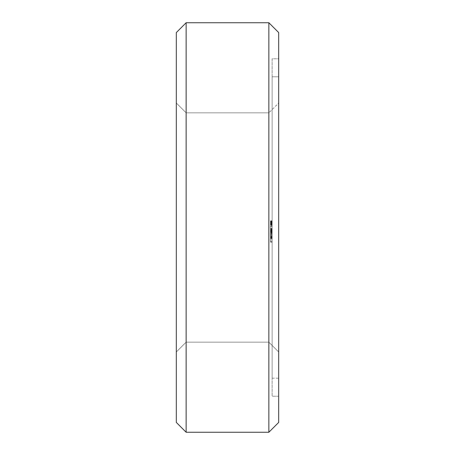 <?xml version="1.0" encoding="UTF-8"?>
<svg xmlns="http://www.w3.org/2000/svg" width="455" height="455" viewBox="0 0 455 455"><rect width="100%" height="100%" fill="white"/><g stroke="black" fill="none" stroke-linecap="round" stroke-linejoin="round"><path stroke-width="0.34" stroke-dasharray="2.27 1.71" d="M186.14 22.75L176.312 32.578L176.312 422.422L186.14 432.25L186.14 22.75L268.86 22.75L278.688 32.578L278.688 422.422L268.86 432.25L268.86 22.75M176.312 351.988L176.312 103.012L176.312 351.988L176.312 103.012L176.312 351.988L176.312 103.012L176.312 351.988L176.312 103.012L176.312 351.988L176.312 103.012L176.312 351.988L176.312 103.012L176.312 351.988L176.312 103.012L176.312 351.988L176.312 103.012L176.312 351.988L176.312 103.012L176.312 351.988L176.312 103.012L176.312 351.988L186.14 342.16L186.14 112.84L186.14 342.16L176.312 351.988L186.14 342.16L186.14 112.84L186.14 342.16L186.14 112.84L186.14 342.16L186.14 112.84L186.14 342.16L186.14 112.84L186.14 342.16L186.14 112.84L186.14 342.16L186.14 112.84L186.14 342.16L186.14 112.84L186.14 342.16L186.14 112.84L186.14 342.16L186.14 112.84L186.14 342.16L268.86 342.16L268.86 112.84L268.86 342.16L186.14 342.16L176.312 351.988L186.14 342.16L176.312 351.988L186.14 342.16L176.312 351.988L186.14 342.16L176.312 351.988L186.14 342.16L268.86 342.16L268.86 112.84L268.86 342.16L268.86 112.84L268.86 342.16L268.86 112.84L268.86 342.16L268.86 112.84L268.86 342.16L268.86 112.84L268.86 342.16L268.86 112.84L268.86 342.16L268.86 112.84L268.86 342.16L268.86 112.84L268.86 342.16L268.86 112.84L268.86 342.16L278.688 351.988L278.688 103.012L278.688 351.988L268.86 342.16L278.688 351.988L278.688 103.012L278.688 351.988L278.688 103.012L278.688 351.988L278.688 103.012L278.688 351.988L278.688 103.012L278.688 351.988L278.688 103.012L278.688 351.988L278.688 103.012L278.688 351.988L278.688 103.012L278.688 351.988L278.688 103.012L278.688 351.988L278.688 103.012L278.688 351.988L268.86 342.16L278.688 351.988M186.14 432.25L268.86 432.25M176.312 103.012L186.14 112.84L176.312 103.012L186.14 112.84L176.312 103.012L186.14 112.84L176.312 103.012L186.14 112.84L268.86 112.84L186.14 112.84L176.312 103.012L186.14 112.84L176.312 103.012L186.14 112.84L268.86 112.84L278.688 103.012M278.688 58.786L278.688 396.214L278.688 58.786L272.135 58.786L272.135 396.214L272.135 58.786L278.688 58.786M278.688 396.214L272.135 396.214L278.688 396.214M272.135 221.596L270.498 221.42L272.135 221.596L272.135 225.077L272.135 220.948L272.135 225.077L272.135 221.704L272.135 225.077L270.498 225.077L270.498 220.829L270.498 225.191L270.498 220.829L270.498 225.077L272.135 225.077L270.498 225.077L272.135 225.077L270.498 225.077L272.135 225.077L270.498 225.077L272.135 225.077L270.498 225.077L272.135 225.077L272.135 220.948L272.135 224.725L272.135 224.252L270.498 224.252L272.135 224.252L272.135 225.191L272.135 220.959L272.135 225.077L272.135 223.007L272.135 225.043L270.498 225.043L270.498 224.133L270.498 225.049L272.135 225.191L272.135 221.363L272.135 225.191L270.498 225.191L270.498 220.829L270.498 225.191L270.498 220.829L270.498 224.935L272.135 224.935L270.498 224.935M272.135 221.619L272.135 223.303L270.498 223.303L270.498 224.605L270.498 223.069L272.135 223.115L272.135 225.077L272.135 220.948L272.135 221.619L270.498 221.619M272.135 224.935L272.135 220.829L272.135 225.191L272.135 223.422L270.498 223.422L272.135 223.422L270.498 223.422L272.135 223.422L270.498 223.422L272.135 223.422L272.135 221.539L270.498 221.539M270.498 221.596L270.498 222.933L272.135 222.922L270.498 222.922L272.135 222.95L270.498 222.95L272.135 222.95L270.498 222.95L272.135 222.95L270.498 222.95L272.135 222.95L272.135 224.605L270.498 224.605L272.135 224.605L272.135 223.422L272.135 224.605L270.498 224.605L270.498 224.281L270.498 224.725L272.135 224.725L270.498 224.725L272.135 224.725L270.498 224.725L272.135 224.725L270.498 224.725L272.135 224.605L270.498 224.594L272.135 224.594L272.135 222.95L270.498 222.95L270.498 221.301L272.135 221.42L272.135 222.933L272.135 221.539M272.135 225.134L270.498 225.191L272.135 225.134M272.135 224.628L272.135 224.958L270.498 224.958L272.135 224.958L272.135 224.628L270.498 224.639L272.135 224.628M272.135 221.215L272.135 221.63L270.498 221.653L270.498 220.829L270.498 221.653L272.135 221.653L270.498 221.653L272.135 221.653L270.498 221.63L272.135 221.63L272.135 220.829L272.135 221.215L270.498 221.221L272.135 221.215M272.135 76.804L272.135 378.196L272.135 76.804L272.135 378.196L272.135 76.804L272.135 378.196L272.135 76.804L272.135 378.196L272.135 76.804L272.135 378.196L272.135 76.804L272.135 378.196L272.135 76.804L272.135 378.196L272.135 76.804L272.135 378.196L272.135 76.804L272.135 378.196L272.135 76.804L272.135 378.196L272.135 76.804L278.688 76.804L278.688 378.196L278.688 76.804L278.688 378.196L278.688 76.804L278.688 378.196L278.688 76.804L278.688 378.196L278.688 76.804L278.688 378.196L278.688 76.804L278.688 378.196L278.688 76.804L278.688 378.196L278.688 76.804L278.688 378.196L278.688 76.804L278.688 378.196L278.688 76.804L278.688 378.196L278.688 76.804L272.135 76.804L278.688 76.804M272.135 232.971L272.135 225.873L272.135 234.496L272.135 228.126L272.135 234.496L272.135 229.502L272.135 231.18L270.498 231.18L270.498 228.609L270.498 238.488L270.498 229.502L270.498 238.488L270.498 229.502L270.498 238.488L270.498 232.971L272.135 232.971L272.135 238.244L270.498 238.244M272.135 241.594L272.135 239.967L272.135 242.123L272.135 241.594L270.498 241.594L270.498 225.873L270.498 242.123L270.498 241.594L272.135 241.594M272.135 238.596L272.135 239.967L272.135 237.55L272.135 238.596L270.498 238.596L272.135 238.596M272.135 236.89L272.135 235.462L272.135 236.89L270.498 236.89L272.135 236.89M272.135 238.227L270.498 238.227L272.135 238.488L270.498 238.483L272.135 238.488L270.498 238.488L272.135 238.488L270.498 238.488L270.498 237.988L272.135 237.988L270.498 237.999L272.135 237.988L270.498 237.988L272.135 237.988L272.135 238.488L272.135 237.988L270.498 237.988L270.498 230.02L272.135 230.02L270.498 230.02L272.135 230.02L270.498 230.02L270.498 233.495L272.135 233.5L272.135 230.486L272.135 238.488L272.135 229.502L272.135 233.5L270.498 233.5L270.498 234.001L272.135 234.012L270.498 234.012L272.135 234.012L270.498 234.012L272.135 234.012L270.498 234.012L270.498 231.163L272.135 231.163L272.135 230.298L272.135 238.011L272.135 229.502L272.135 238.244M272.135 222.484L270.498 222.501M272.135 223.189L270.498 223.189M272.135 224.901L270.498 224.901L272.135 224.906M272.135 221.301L270.498 221.42L272.135 221.301M272.135 221.892L270.498 221.892L272.135 221.892M272.135 221.175L270.498 221.175M272.135 220.829L270.498 220.829M272.135 220.948L270.498 220.948L272.135 220.965M272.135 221.704L270.498 221.704M272.135 223.325L270.498 223.325L272.135 223.314M272.135 224.133L270.498 224.133M272.135 224.815L270.498 224.815L272.135 224.815M272.135 222.762L270.498 222.762L272.135 222.74M272.135 222.597L270.498 222.597L272.135 222.597M272.135 224.366L270.498 224.366L272.135 224.366M272.135 223.206L270.498 223.206M272.135 223.246L270.498 223.24M272.135 224.69L270.498 224.69L272.135 224.69M272.135 224.4L270.498 224.4L272.135 224.4M272.135 222.802L270.498 222.813M272.135 221.085L270.498 221.085L272.135 221.085M272.135 378.196L278.688 378.196M272.135 230.918L270.498 230.918L272.135 230.918M272.135 230.338L270.498 230.338L272.135 230.338M272.135 229.764L270.498 229.764L272.135 229.764M272.135 229.502L270.498 229.502L270.498 238.488L270.498 229.502L270.498 238.488L270.498 229.502L272.135 229.502L270.498 229.502M272.135 234.496L270.498 234.49L270.498 238.488L270.498 229.985L270.498 234.496L272.135 234.496L270.498 234.496M272.135 231.538L270.498 231.538M272.135 231.055L270.498 231.055L272.135 231.055M272.135 228.609L270.498 228.609L270.498 228.126L270.498 228.609L272.135 228.609M272.135 228.126L270.498 228.126L272.135 228.126M272.135 229.11L270.498 229.11L272.135 229.11M272.135 229.985L270.498 229.985L272.135 229.985L270.498 229.985L272.135 229.985L270.498 229.985L272.135 229.985L270.498 229.985L272.135 229.985L272.135 230.298L270.498 230.298L272.135 230.298L272.135 229.985M272.135 233.341L270.498 233.341L272.135 233.335M272.135 232.005L270.498 232.005M272.135 233.398L270.498 233.398M272.135 233.421L270.498 233.421M272.135 232.744L270.498 232.744M272.135 239.967L270.498 239.967L272.135 239.967M272.135 241.986L270.498 241.986M272.135 242.123L270.498 242.123M272.135 237.55L270.498 237.55L272.135 237.55M272.135 241.997L270.498 241.997M272.135 235.462L270.498 235.462L272.135 235.462M272.135 232.533L270.498 232.533L272.135 232.533M272.135 231.106L270.498 231.106L272.135 231.106M272.135 230.446L270.498 230.446L272.135 230.446M272.135 229.4L270.498 229.4L272.135 229.4M272.135 228.029L270.498 228.029L272.135 228.029M272.135 226.402L270.498 226.402L272.135 226.402M272.135 226.004L270.498 226.004L272.135 226.004M272.135 225.873L270.498 225.873M272.135 237.243L270.498 237.243M272.135 234.632L270.498 234.632M272.135 232.636L270.498 232.636M272.135 231.271L270.498 231.271M272.135 237.413L270.498 237.413M272.135 230.486L270.498 230.486L270.498 233.512L270.498 230.486L272.135 230.486M272.135 236.737L270.498 236.737M272.135 236.549L270.498 236.549M272.135 231.413L270.498 231.413M272.135 237.482L270.498 237.482L272.135 237.487M272.135 231.231L270.498 231.231M272.135 230.548L270.498 230.548M272.135 236.691L270.498 236.691M272.135 235.337L270.498 235.337M272.135 230.696L270.498 230.696M272.135 229.991L270.498 229.991L272.135 229.991M272.135 233.995L270.498 233.995L272.135 233.995M270.498 238.227L270.498 232.971M272.135 230.02L270.498 230.02L272.135 230.02M272.135 236.173L270.498 236.173M272.135 231.743L270.498 231.743M272.135 236.151L270.498 236.151M272.135 231.498L270.498 231.498M272.135 231.76L270.498 231.76M272.135 238.488L270.498 238.483M272.135 237.965L270.498 237.965L272.135 237.965M272.135 237.988L270.498 237.988L272.135 237.988M272.135 233.495L270.498 233.495L272.135 233.512M270.498 223.007L270.498 223.752L270.498 223.007L272.135 223.018M270.498 224.281L270.498 223.741L270.498 224.287L272.135 224.287M270.498 238.011L270.498 234.001L270.498 238.011L272.135 238.011M272.135 224.184L270.498 224.184M272.135 222.95L270.498 222.95L272.135 222.95M272.135 224.565L270.498 224.571M272.135 224.446L270.498 224.446L272.135 224.463M272.135 222.592L270.498 222.592L272.135 222.586M272.135 222.933L270.498 222.933M272.135 224.491L270.498 224.491L272.135 224.497M272.135 223.069L270.498 223.069L272.135 223.069M272.135 224.605L270.498 224.611M272.135 221.744L272.135 221.409L270.498 221.414L272.135 221.403L272.135 221.75L270.498 221.744L272.135 221.75M272.135 232.05L270.498 232.05L272.135 232.05M272.135 237.698L270.498 237.698L272.135 237.698M272.135 236.839L270.498 236.839L272.135 236.839M272.135 235.559L270.498 235.559L272.135 235.559M272.135 232.437L270.498 232.437L272.135 232.437M272.135 231.163L270.498 231.163M272.135 234.001L270.498 234.001M272.135 222.108L270.498 222.108M272.135 223.303L270.498 223.303M272.135 223.399L270.498 223.399M272.135 223.627L270.498 223.627M272.135 224.042L270.498 224.042L272.135 224.025M272.135 224.531L270.498 224.531L272.135 224.537M272.135 225.111L270.498 225.111M272.135 224.855L270.498 224.855L272.135 224.855M272.135 223.991L270.498 223.991M272.135 222.836L270.498 222.836L272.135 222.842M272.135 222.649L270.498 222.626M272.135 222.444L270.498 222.444M272.135 222.029L270.498 222.029M272.135 221.5L270.498 221.5M272.135 221.454L270.498 221.454M272.135 220.914L270.498 220.914M272.135 220.931L270.498 220.925M272.135 223.826L270.498 223.826M272.135 224.423L270.498 224.423M272.135 225.015L270.498 225.015L272.135 225.026M272.135 222.222L270.498 222.222L272.135 222.199M272.135 221.676L270.498 221.676M272.135 223.655L270.498 223.655M272.135 221.028L270.498 221.028M272.135 221.09L270.498 221.09M272.135 221.716L270.498 221.716M272.135 222.233L270.498 222.233M272.135 223.758L270.498 223.752M272.135 223.94L270.498 223.94L272.135 223.957M272.135 221.363L270.498 221.363M272.135 220.868L270.498 220.868M272.135 224.651L270.498 224.651L272.135 224.662M272.135 221.932L270.498 221.932M272.135 222.87L270.498 222.87M272.135 223.604L270.498 223.604M272.135 224.048L270.498 224.048M272.135 224.884L270.498 224.884M272.135 223.365L270.498 223.365M272.135 222.535L270.498 222.535M272.135 223.109L270.498 223.115M272.135 223.576L270.498 223.576L272.135 223.576M272.135 222.563L270.498 222.563L272.135 222.563M272.135 222.194L270.498 222.194L272.135 222.194M272.135 221.812L270.498 221.812L272.135 221.812M272.135 221.403L270.498 221.409M272.135 222.159L270.498 222.159L272.135 222.159M272.135 223.814L270.498 223.814M272.135 223.479L270.498 223.479M272.135 221.841L270.498 221.841M272.135 224.082L270.498 224.082M272.135 224.332L270.498 224.332M272.135 223.769L270.498 223.769M272.135 223.559L270.498 223.559L272.135 223.547M272.135 223.45L270.498 223.45M272.135 223.923L270.498 223.923M272.135 224.235L270.498 224.235M272.135 222.273L270.498 222.273L272.135 222.279M186.14 342.16L268.86 342.16L186.14 342.16M186.14 112.84L268.86 112.84L186.14 112.84"/><path stroke-width="0.68" d="M176.312 32.578L186.14 22.75L176.312 32.578L176.312 422.422L186.14 432.25L176.312 422.422M186.14 22.75L268.86 22.75L186.14 22.75L186.14 432.25L268.86 432.25L278.688 422.422L268.86 432.25L186.14 432.25M268.86 22.75L278.688 32.578L268.86 22.75L268.86 432.25M278.688 32.578L278.688 422.422"/></g></svg>
